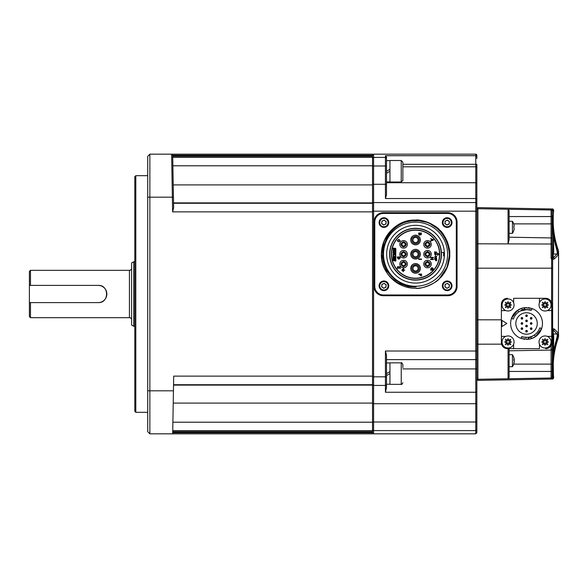 <?xml version="1.0" encoding="UTF-8"?>
<svg xmlns="http://www.w3.org/2000/svg" width="588" height="588" viewBox="0 0 588 588"><rect width="100%" height="100%" fill="white"/><g stroke="black" fill="none" stroke-linecap="round" stroke-linejoin="round"><path stroke-width="0.88" d="M405.198 264.034A1.617 1.617 0 0 1 403.581 265.644A1.617 1.617 0 0 1 401.971 264.034A1.617 1.617 0 0 1 403.581 262.417A1.617 1.617 0 0 1 405.198 264.034M402.692 255.545A1.617 1.617 0 0 1 402.236 253.31A1.617 1.617 0 0 1 404.47 252.855A1.617 1.617 0 0 1 404.926 255.089A1.617 1.617 0 0 1 402.692 255.545M429.115 244.373A1.617 1.617 0 0 1 427.505 245.982A1.617 1.617 0 0 1 425.888 244.373A1.617 1.617 0 0 1 427.505 242.756A1.617 1.617 0 0 1 429.115 244.373M429.115 254.2A1.617 1.617 0 0 1 427.505 255.817A1.617 1.617 0 0 1 425.888 254.2A1.617 1.617 0 0 1 427.505 252.59A1.617 1.617 0 0 1 429.115 254.2M429.115 264.034A1.617 1.617 0 0 1 427.505 265.644A1.617 1.617 0 0 1 425.888 264.034A1.617 1.617 0 0 1 427.505 262.417A1.617 1.617 0 0 1 429.115 264.034M402.692 245.718A1.617 1.617 0 0 1 402.236 243.483A1.617 1.617 0 0 1 404.47 243.028A1.617 1.617 0 0 1 404.926 245.262A1.617 1.617 0 0 1 402.692 245.718M415.547 220.86L415.547 220.096L428.601 222.69L439.662 230.084L447.056 241.146L449.651 254.2L447.056 267.253L439.398 278.587A34.111 34.111 0 0 0 415.547 220.096L402.493 222.69L391.424 230.084L384.03 241.146L381.436 254.2L387 272.876L381.436 254.2L384.03 241.146L391.424 230.084L402.493 222.69L415.547 220.096L402.493 222.69L391.424 230.084L384.03 241.146L381.436 254.2L387 272.876L381.436 254.2L384.03 241.146L391.424 230.084L402.493 222.69L415.547 220.096L402.493 222.69L391.424 230.084L384.03 241.146L381.436 254.2L387 272.876L381.436 254.2L384.03 241.146L391.424 230.084L402.493 222.69L415.547 220.096L402.493 222.69L391.424 230.084L402.493 222.69L415.547 220.096A34.111 34.111 0 0 0 387 272.876C371.697 251.767 389.499 218.846 415.547 220.096C420.957 218.839 436.737 225.38 439.677 230.099C444.374 233.024 450.915 248.812 449.651 254.222C450.908 259.595 444.359 275.404 439.67 278.315C436.759 283.012 420.935 289.568 415.547 288.311A34.111 34.111 0 0 0 439.398 278.587C461.286 258.896 444.227 218.942 415.547 220.86C388.286 219.758 372.094 255.927 390.542 275.235L395.04 279.668L402.199 284.07C405.676 285.695 410.637 286.966 415.547 286.959L416.113 286.951L415.547 286.981C414.959 287.128 408.844 286.848 407.264 286.268L399.487 283.548C396.356 282.314 389.366 276.845 387 272.876A34.111 34.111 0 0 0 415.547 288.311M447.086 241.227L439.662 230.084L428.601 222.69L415.547 220.096L428.601 222.69L439.662 230.084L447.086 241.227L439.662 230.084L428.601 222.69L415.547 220.096L428.601 222.69L439.662 230.084L447.056 241.146L449.651 254.2L447.056 267.253L439.398 278.58M449.651 254.2L447.056 241.146L439.662 230.084L428.601 222.69L415.547 220.096L428.601 222.69L439.662 230.084L447.056 241.146L449.651 254.2L447.056 267.253L439.662 278.322M415.547 222.146A32.053 32.053 0 0 0 383.494 254.2A32.053 32.053 0 0 0 415.547 286.253A32.053 32.053 0 0 0 447.6 254.2A32.053 32.053 0 0 0 415.547 222.146M415.547 228.284A25.923 25.923 0 0 1 441.412 252.48L443.565 252.48L441.412 252.48A25.923 25.923 0 0 1 415.547 280.123A25.923 25.923 0 0 1 389.624 254.2A25.923 25.923 0 0 1 415.547 228.284M415.547 225.322A28.878 28.878 0 0 1 444.425 254.2A28.878 28.878 0 0 1 415.547 283.085A28.878 28.878 0 0 1 386.661 254.2A28.878 28.878 0 0 1 415.547 225.322M429.225 254.2A1.72 1.72 0 0 1 427.505 255.927A1.72 1.72 0 0 1 425.785 254.2A1.72 1.72 0 0 1 427.505 252.48A1.72 1.72 0 0 1 429.225 254.2M415.547 271.09A2.69 2.69 0 0 1 412.857 268.4A2.69 2.69 0 0 1 415.547 265.71A2.69 2.69 0 0 1 418.23 268.4A2.69 2.69 0 0 1 415.547 271.09M415.547 256.89A2.69 2.69 0 0 1 412.857 254.2A2.69 2.69 0 0 1 415.547 251.517A2.69 2.69 0 0 1 418.23 254.2A2.69 2.69 0 0 1 415.547 256.89M415.547 242.697A2.69 2.69 0 0 1 412.857 240.007A2.69 2.69 0 0 1 415.547 237.317A2.69 2.69 0 0 1 418.23 240.007A2.69 2.69 0 0 1 415.547 242.697M429.225 264.034A1.72 1.72 0 0 1 427.505 265.754A1.72 1.72 0 0 1 425.785 264.034A1.72 1.72 0 0 1 427.505 262.314A1.72 1.72 0 0 1 429.225 264.034M429.225 244.373A1.72 1.72 0 0 1 427.505 246.093A1.72 1.72 0 0 1 425.785 244.373A1.72 1.72 0 0 1 427.505 242.653A1.72 1.72 0 0 1 429.225 244.373M405.301 264.034A1.72 1.72 0 0 1 403.581 265.754A1.72 1.72 0 0 1 401.861 264.034A1.72 1.72 0 0 1 403.581 262.314A1.72 1.72 0 0 1 405.301 264.034M405.301 244.373A1.72 1.72 0 0 1 403.581 246.093A1.72 1.72 0 0 1 401.861 244.373A1.72 1.72 0 0 1 403.581 242.653A1.72 1.72 0 0 1 405.301 244.373M405.301 254.2A1.72 1.72 0 0 1 403.581 255.927A1.72 1.72 0 0 1 401.861 254.2A1.72 1.72 0 0 1 403.581 252.48A1.72 1.72 0 0 1 405.301 254.2M439.53 254.2A23.983 23.983 0 0 0 415.547 230.217A23.983 23.983 0 0 0 391.557 254.2A23.983 23.983 0 0 0 415.547 278.19A23.983 23.983 0 0 0 439.53 254.2M391.343 254.2A24.204 24.204 0 0 1 415.547 230.004A24.204 24.204 0 0 1 439.743 254.2A24.204 24.204 0 0 1 415.547 278.403A24.204 24.204 0 0 1 391.343 254.2M389.837 254.2A25.71 25.71 0 0 1 415.547 228.497A25.71 25.71 0 0 1 441.25 254.2A25.71 25.71 0 0 1 415.547 279.91A25.71 25.71 0 0 1 389.837 254.2M427.505 241.683C424.036 243.476 424.036 245.269 427.505 247.063C430.975 245.269 430.975 243.476 427.505 241.683M427.505 248.136A3.763 3.763 0 0 0 431.269 244.373A3.763 3.763 0 0 0 427.505 240.61A3.763 3.763 0 0 0 423.742 244.373A3.763 3.763 0 0 0 427.505 248.136A3.763 3.763 0 0 0 431.269 244.373A3.763 3.763 0 0 0 427.505 240.61A3.763 3.763 0 0 0 423.742 244.373M427.505 261.344C424.036 263.137 424.036 264.931 427.505 266.724C430.975 264.931 430.975 263.137 427.505 261.344M427.505 267.797A3.763 3.763 0 0 0 431.269 264.034A3.763 3.763 0 0 0 427.505 260.271A3.763 3.763 0 0 0 423.742 264.034A3.763 3.763 0 0 0 427.505 267.797A3.763 3.763 0 0 0 431.269 264.034A3.763 3.763 0 0 0 427.505 260.271A3.763 3.763 0 0 0 423.742 264.034M403.581 251.517C400.112 253.303 400.112 255.096 403.581 256.89C407.05 255.096 407.05 253.303 403.581 251.517M403.581 257.97A3.763 3.763 0 0 0 407.344 254.2A3.763 3.763 0 0 0 403.581 250.437A3.763 3.763 0 0 0 399.818 254.2A3.763 3.763 0 0 0 403.581 257.97A3.763 3.763 0 0 0 407.344 254.2A3.763 3.763 0 0 0 403.581 250.437A3.763 3.763 0 0 0 399.818 254.2M415.547 236.236C412.864 236.883 411.607 238.133 411.776 240.007C412.012 242.278 413.268 243.535 415.547 243.77C417.818 243.535 419.075 242.278 419.31 240.007C419.09 237.714 417.833 236.464 415.547 236.236M415.547 244.843A4.844 4.844 0 0 0 420.383 240.007A4.844 4.844 0 0 0 415.547 235.163A4.844 4.844 0 0 0 410.703 240.007A4.844 4.844 0 0 0 415.547 244.843A4.844 4.844 0 0 0 420.383 240.007A4.844 4.844 0 0 0 415.547 235.163A4.844 4.844 0 0 0 410.703 240.007M415.547 250.437C412.864 251.076 411.607 252.333 411.776 254.2C412.012 256.478 413.268 257.735 415.547 257.97C417.818 257.735 419.075 256.478 419.31 254.2C419.09 251.914 417.833 250.657 415.547 250.437M415.547 259.043A4.844 4.844 0 0 0 420.383 254.2A4.844 4.844 0 0 0 415.547 249.363A4.844 4.844 0 0 0 410.703 254.2A4.844 4.844 0 0 0 415.547 259.043A4.844 4.844 0 0 0 420.383 254.2A4.844 4.844 0 0 0 415.547 249.363A4.844 4.844 0 0 0 410.703 254.2M415.547 264.637C412.864 265.276 411.607 266.533 411.776 268.4C412.012 270.678 413.268 271.928 415.547 272.163C417.818 271.928 419.075 270.678 419.31 268.4C419.09 266.114 417.833 264.857 415.547 264.637M415.547 273.244A4.844 4.844 0 0 0 420.383 268.4A4.844 4.844 0 0 0 415.547 263.564A4.844 4.844 0 0 0 410.703 268.4A4.844 4.844 0 0 0 415.547 273.244A4.844 4.844 0 0 0 420.383 268.4A4.844 4.844 0 0 0 415.547 263.564A4.844 4.844 0 0 0 410.703 268.4M403.581 261.344C400.112 263.137 400.112 264.931 403.581 266.724C407.05 264.931 407.05 263.137 403.581 261.344M403.581 267.797A3.763 3.763 0 0 0 407.344 264.034A3.763 3.763 0 0 0 403.581 260.271A3.763 3.763 0 0 0 399.818 264.034A3.763 3.763 0 0 0 403.581 267.797A3.763 3.763 0 0 0 407.344 264.034A3.763 3.763 0 0 0 403.581 260.271A3.763 3.763 0 0 0 399.818 264.034M403.581 241.683C400.112 243.476 400.112 245.269 403.581 247.063C407.05 245.269 407.05 243.476 403.581 241.683M403.581 248.136A3.763 3.763 0 0 0 407.344 244.373A3.763 3.763 0 0 0 403.581 240.61A3.763 3.763 0 0 0 399.818 244.373A3.763 3.763 0 0 0 403.581 248.136A3.763 3.763 0 0 0 407.344 244.373A3.763 3.763 0 0 0 403.581 240.61A3.763 3.763 0 0 0 399.818 244.373M427.505 251.517C424.036 253.303 424.036 255.096 427.505 256.89C430.975 255.096 430.975 253.303 427.505 251.517M427.505 257.97A3.763 3.763 0 0 0 431.269 254.2A3.763 3.763 0 0 0 427.505 250.437A3.763 3.763 0 0 0 423.742 254.2A3.763 3.763 0 0 0 427.505 257.97A3.763 3.763 0 0 0 431.269 254.2A3.763 3.763 0 0 0 427.505 250.437A3.763 3.763 0 0 0 423.742 254.2M416.532 270.789A2.58 2.58 0 0 1 413.158 269.392A2.58 2.58 0 0 1 414.555 266.019A2.58 2.58 0 0 1 417.928 267.415A2.58 2.58 0 0 1 416.532 270.789A2.58 2.58 0 0 1 413.158 269.392A2.58 2.58 0 0 1 414.555 266.019A2.58 2.58 0 0 1 417.928 267.415A2.58 2.58 0 0 1 416.532 270.789M416.532 256.589A2.58 2.58 0 0 1 413.158 255.192A2.58 2.58 0 0 1 414.555 251.818A2.58 2.58 0 0 1 417.928 253.215A2.58 2.58 0 0 1 416.532 256.589A2.58 2.58 0 0 1 413.158 255.192A2.58 2.58 0 0 1 414.555 251.818A2.58 2.58 0 0 1 417.928 253.215A2.58 2.58 0 0 1 416.532 256.589M416.532 242.388A2.58 2.58 0 0 1 413.158 240.992A2.58 2.58 0 0 1 414.555 237.618A2.58 2.58 0 0 1 417.928 239.015A2.58 2.58 0 0 1 416.532 242.388A2.58 2.58 0 0 1 413.158 240.992A2.58 2.58 0 0 1 414.555 237.618A2.58 2.58 0 0 1 417.928 239.015A2.58 2.58 0 0 1 416.532 242.388M444.374 252.48L443.565 252.48A28.077 28.077 0 0 1 443.565 255.927L444.374 255.927M391.365 276.191L396.165 280.535M401.67 283.828L404.052 284.842M415.547 286.959L416.113 286.951M456.31 222.044L456.31 286.363A8.607 8.607 0 0 1 447.703 294.97L383.383 294.97A8.607 8.607 0 0 1 374.776 286.363L374.776 222.044A8.607 8.607 0 0 1 383.383 213.437L447.703 213.437A8.607 8.607 0 0 1 456.31 222.044M435.245 257.867L435.635 258.308L435.245 258.757L434.833 258.308L435.245 257.867L435.635 258.308M436.149 258.669L436.149 257.956M436.516 260.146L436.142 260.572L435.767 259.639L436.516 259.639L436.142 260.572M397.753 258.33L397.686 257.346L399.84 257.346L399.84 257.985L398.774 258.816L397.686 257.985M436.428 254.119L435.627 254.56L434.833 254.119L435.627 253.678L436.384 254.317M421.148 234.083L420.743 234.605L420.324 234.053L420.324 233.421L421.148 233.421L420.743 234.605L420.324 234.053M420.001 234.112L419.509 234.744L418.994 233.421L420.001 233.421L419.509 234.744M431.761 239.456L431.761 240.323L433.011 239.889L431.761 239.456M402.633 271.09L402.956 268.936L402.633 271.09M437.509 255.28L439.376 254.2L437.509 253.127L437.509 255.28M430.614 240.727L431.438 240.433L431.438 239.338L430.614 238.662L433.407 239.684L433.407 240.102L430.614 241.139L430.614 240.727M435.274 255.03L435.524 255.751L435.274 255.03M436.296 256.162L436.678 256.875L434.613 256.875L436.075 256.633L436.075 256.162L436.678 256.691M434.583 258.308L435.245 259.029L434.583 258.308L435.245 257.595L436.178 257.676L436.678 258.308L436.178 258.948L435.245 259.029L435.767 258.683M435.605 260.602L435.524 259.639L434.613 259.33L436.759 259.33L436.678 260.602L436.142 260.874L435.524 260.072M418.752 259.007L421.545 259.007L421.545 259.396L418.752 259.396L418.752 259.007M432.548 269.716L433.158 268.951L432.033 267.996L430.901 268.929L431.798 269.789L432.121 268.914L432.121 270.149L430.614 270.149L431.004 269.811L430.578 268.87L432.026 267.606L433.481 268.966L432.548 270.113L433.158 268.951M394.504 258.022L394.504 257.052L395.82 257.346L395.82 256.419L393.019 256.419L393.019 257.346L394.32 257.052L394.32 258.022L393.019 257.735L393.019 258.654L395.82 258.654L395.82 257.735L394.504 258.022M395.261 251.605L393.35 251.436L393.159 250.995L394.21 250.451L395.82 250.738L395.82 249.819L393.24 250.326L393.247 251.546L395.717 252.054L395.82 251.319L395.261 251.605M394.915 256.147L395.864 256.118L395.459 254.523L393.35 254.531L392.975 255.295L393.512 256.192L393.519 254.802L395.356 254.81L395.68 255.346L394.915 256.147M395.261 254.2L395.82 254.486L395.82 253.751L393.82 254.038L395.82 252.803L395.82 252.267L393.019 252.267L393.019 253.009L395.217 252.722L392.975 254.2L395.261 254.2M394.489 248.496L393.629 249.246L393.159 248.864L393.879 248.099L392.975 248.202L393.181 249.371L394.056 249.532L395.298 248.533L395.68 248.849L394.96 249.51L395.864 249.444L395.636 248.349L394.489 248.496L395.136 248.195M393.372 259.617L395.82 259.771L395.82 258.845L393.24 259.352L392.975 259.955L393.247 260.572L395.82 261.087L395.82 260.344L393.989 260.631L393.35 260.462L393.372 259.617L393.159 260.028M397.363 256.949L400.163 256.949L400.163 258.014L398.804 259.205L397.363 258L397.363 256.949M436.678 254.119L435.627 254.839L434.583 254.119L435.627 253.406L436.678 254.119L435.627 254.839L434.583 254.119L435.627 253.406M436.428 252.48L435.936 251.804L436.678 252.48L436.068 253.156L434.863 252.061L434.613 253.156L434.613 251.745L436.068 252.877L436.428 252.48M420.361 275.765L420.038 274.478L418.752 274.478L418.752 274.089L421.545 274.089L421.545 275.948L421.221 274.478L420.361 274.478L420.361 275.765M398.657 267.165L397.686 267.165L397.363 268.782L397.363 266.776L400.163 266.776L400.163 268.753L399.84 267.165L398.98 267.165L398.657 268.628L398.657 267.165M399.333 241.367L399.906 240.624L398.774 239.757L397.65 240.624L398.407 241.8L397.326 240.617L398.826 239.36L400.23 240.646L399.333 241.764L399.906 240.624M418.671 234.186L419.523 235.141L418.671 234.186L418.671 233.024L421.471 233.024L420.802 234.994L420.207 234.583L419.523 235.141L420.207 234.583L420.802 234.994L421.471 234.134M430.614 259.168L431.937 259.168L431.937 257.772L430.614 257.772L430.614 257.375L433.407 257.375L433.407 257.772L432.261 257.772L432.261 259.168L433.407 259.168L433.407 259.565L430.614 259.565L430.614 259.168M403.713 268.4L403.39 271.627L403.713 270.193L404.787 270.193L403.713 269.877L403.713 268.4M401.883 270.553L402.207 269.473L401.883 270.553M436.178 258.948L436.678 258.308M430.578 268.87L431.004 269.811M430.901 268.929L432.033 267.996M433.481 268.966L432.026 267.606M393.129 257.346L393.578 257.052M395.717 257.735L395.261 258.022M393.24 250.326L392.975 250.922M393.247 251.546L394.056 251.767M393.989 251.605L393.35 251.436M393.159 250.995L393.372 250.591M392.975 255.295L393.512 256.192M395.496 255.773L394.901 256.067M395.717 253.751L395.261 254.038M393.159 248.864L393.879 248.18M392.975 259.955L394.056 260.793M393.989 260.631L393.35 260.462M395.261 259.484L395.717 259.771M397.363 258L398.804 259.205M434.863 252.061L435.326 252.546M436.678 252.48L435.973 251.804M436.068 252.877L435.627 252.583M435.532 252.414L434.628 251.745M398.407 241.403L397.65 240.624M399.333 241.764L400.23 240.646L398.826 239.36L397.326 240.617L398.407 241.8M456.42 286.474L456.42 221.933A8.607 8.607 0 0 0 447.813 213.326L383.273 213.326A8.607 8.607 0 0 0 374.674 221.933L374.674 286.474A8.607 8.607 0 0 0 383.273 295.073L447.813 295.073A8.607 8.607 0 0 0 456.42 286.474L457.052 286.474A9.254 9.254 0 0 1 447.806 295.72L383.273 295.72A9.254 9.254 0 0 1 374.027 286.474L374.027 221.933A9.254 9.254 0 0 1 383.273 212.687L447.806 212.687A9.254 9.254 0 0 1 457.052 221.933L457.052 286.474M443.249 219.736A4.844 4.844 0 0 1 450.004 218.662A4.844 4.844 0 0 1 451.084 225.417A4.844 4.844 0 0 1 444.33 226.498A4.844 4.844 0 0 1 443.249 219.736A4.844 4.844 0 0 0 444.33 226.498A4.844 4.844 0 0 0 451.084 225.417M448.041 224.542A2.154 2.154 0 0 0 448.431 220.838A2.154 2.154 0 0 0 445.028 222.36A2.154 2.154 0 0 0 448.041 224.542M444.895 223.594L445.153 221.125L447.424 220.11L449.438 221.566L449.181 224.035L446.909 225.05L444.895 223.594M443.249 282.982A4.844 4.844 0 0 1 450.004 281.909A4.844 4.844 0 0 1 451.084 288.664A4.844 4.844 0 0 1 444.33 289.744A4.844 4.844 0 0 1 443.249 282.982A4.844 4.844 0 0 0 444.33 289.744A4.844 4.844 0 0 0 451.084 288.664M448.041 287.789A2.154 2.154 0 0 0 448.431 284.085A2.154 2.154 0 0 0 445.028 285.606A2.154 2.154 0 0 0 448.041 287.789M444.895 286.841L445.153 284.364L447.424 283.357L449.438 284.812L449.181 287.282L446.909 288.296L444.895 286.841M380.002 219.736A4.844 4.844 0 0 1 386.764 218.662A4.844 4.844 0 0 1 387.837 225.417A4.844 4.844 0 0 1 381.083 226.498A4.844 4.844 0 0 1 380.002 219.736A4.844 4.844 0 0 0 381.083 226.498A4.844 4.844 0 0 0 387.837 225.417M384.795 224.542A2.154 2.154 0 0 0 385.184 220.838A2.154 2.154 0 0 0 381.781 222.36A2.154 2.154 0 0 0 384.795 224.542M381.656 223.594L381.913 221.125L384.177 220.11L386.191 221.566L385.934 224.035L383.663 225.05L381.656 223.594M380.002 282.982A4.844 4.844 0 0 1 386.764 281.909A4.844 4.844 0 0 1 387.837 288.664A4.844 4.844 0 0 1 381.083 289.744A4.844 4.844 0 0 1 380.002 282.982A4.844 4.844 0 0 0 381.083 289.744A4.844 4.844 0 0 0 387.837 288.664M384.795 287.789A2.154 2.154 0 0 0 385.184 284.085A2.154 2.154 0 0 0 381.781 285.606A2.154 2.154 0 0 0 384.795 287.789M381.656 286.841L381.913 284.364L384.177 283.357L386.191 284.812L385.934 287.282L383.663 288.296L381.656 286.841M98.24 302.607L29.4 302.607L29.4 285.393L98.24 285.393A8.607 8.607 0 0 1 106.847 294A8.607 8.607 0 0 1 98.24 302.607L30.473 302.607L30.473 317.667L129.433 317.667L129.433 270.333L30.473 270.333L30.473 285.393L98.24 285.393C109.331 284.849 109.353 303.136 98.24 302.607M521.923 322.658A0.816 0.816 0 0 0 521.108 323.474A0.816 0.816 0 0 0 521.923 324.289A0.816 0.816 0 0 0 522.739 323.474A0.816 0.816 0 0 0 521.923 322.658A0.816 0.816 0 0 0 521.108 323.474A0.816 0.816 0 0 0 521.923 324.289A0.816 0.816 0 0 0 522.739 323.474A0.816 0.816 0 0 0 521.923 322.658L521.923 324.289M521.923 327.817A0.816 0.816 0 0 0 521.108 328.633A0.816 0.816 0 0 0 521.923 329.449A0.816 0.816 0 0 0 522.739 328.633A0.816 0.816 0 0 0 521.923 327.817A0.816 0.816 0 0 0 521.108 328.633A0.816 0.816 0 0 0 521.923 329.449A0.816 0.816 0 0 0 522.739 328.633A0.816 0.816 0 0 0 521.923 327.817L521.923 329.449M521.923 317.491A0.816 0.816 0 0 0 521.108 318.306A0.816 0.816 0 0 0 521.923 319.13A0.816 0.816 0 0 0 522.739 318.306A0.816 0.816 0 0 0 521.923 317.491A0.816 0.816 0 0 0 521.108 318.306A0.816 0.816 0 0 0 521.923 319.13A0.816 0.816 0 0 0 522.739 318.306A0.816 0.816 0 0 0 521.923 317.491L521.923 319.13M526.547 314.911A0.816 0.816 0 0 0 525.731 315.727A0.816 0.816 0 0 0 526.547 316.542A0.816 0.816 0 0 0 527.362 315.727A0.816 0.816 0 0 0 526.547 314.911A0.816 0.816 0 0 0 525.731 315.727A0.816 0.816 0 0 0 526.547 316.542A0.816 0.816 0 0 0 527.362 315.727A0.816 0.816 0 0 0 526.547 314.911L526.547 316.542M526.547 320.07A0.816 0.816 0 0 0 525.731 320.894A0.816 0.816 0 0 0 526.547 321.709A0.816 0.816 0 0 0 527.362 320.894A0.816 0.816 0 0 0 526.547 320.07A0.816 0.816 0 0 0 525.731 320.894A0.816 0.816 0 0 0 526.547 321.709A0.816 0.816 0 0 0 527.362 320.894A0.816 0.816 0 0 0 526.547 320.07L526.547 321.709M526.547 325.238A0.816 0.816 0 0 0 525.731 326.053A0.816 0.816 0 0 0 526.547 326.869A0.816 0.816 0 0 0 527.362 326.053A0.816 0.816 0 0 0 526.547 325.238A0.816 0.816 0 0 0 525.731 326.053A0.816 0.816 0 0 0 526.547 326.869A0.816 0.816 0 0 0 527.362 326.053A0.816 0.816 0 0 0 526.547 325.238L526.547 326.869M526.547 330.397A0.816 0.816 0 0 0 525.731 331.213A0.816 0.816 0 0 0 526.547 332.036A0.816 0.816 0 0 0 527.362 331.213A0.816 0.816 0 0 0 526.547 330.397A0.816 0.816 0 0 0 525.731 331.213A0.816 0.816 0 0 0 526.547 332.036A0.816 0.816 0 0 0 527.362 331.213A0.816 0.816 0 0 0 526.547 330.397L526.547 332.036M531.17 317.491A0.816 0.816 0 0 0 530.354 318.306A0.816 0.816 0 0 0 531.17 319.13A0.816 0.816 0 0 0 531.993 318.306A0.816 0.816 0 0 0 531.17 317.491A0.816 0.816 0 0 0 530.354 318.306A0.816 0.816 0 0 0 531.17 319.13A0.816 0.816 0 0 0 531.993 318.306A0.816 0.816 0 0 0 531.17 317.491L531.17 319.13M531.17 322.658A0.816 0.816 0 0 0 530.354 323.474A0.816 0.816 0 0 0 531.17 324.289A0.816 0.816 0 0 0 531.993 323.474A0.816 0.816 0 0 0 531.17 322.658A0.816 0.816 0 0 0 530.354 323.474A0.816 0.816 0 0 0 531.17 324.289A0.816 0.816 0 0 0 531.993 323.474A0.816 0.816 0 0 0 531.17 322.658L531.17 324.289M531.17 327.817A0.816 0.816 0 0 0 530.354 328.633A0.816 0.816 0 0 0 531.17 329.449A0.816 0.816 0 0 0 531.993 328.633A0.816 0.816 0 0 0 531.17 327.817A0.816 0.816 0 0 0 530.354 328.633A0.816 0.816 0 0 0 531.17 329.449A0.816 0.816 0 0 0 531.993 328.633A0.816 0.816 0 0 0 531.17 327.817L531.17 329.449M134.806 326.266L133.733 326.266L131.58 325.024L131.58 262.976L133.733 261.733L133.733 326.266M134.806 261.733L133.733 261.733M131.58 319.813A2.154 2.154 0 0 0 129.433 317.667M131.58 268.187A2.154 2.154 0 0 1 129.433 270.333M29.4 285.393L29.4 271.413L30.473 270.333M29.4 302.607L29.4 316.587L30.473 317.667M147.72 175.68L135.806 175.68L135.806 412.32L147.72 412.32M401.236 362.84L389.947 362.84L389.947 384.354L401.236 384.354L401.236 362.84C401.472 362.37 402.008 362.914 402.853 364.45L402.853 367.625M389.947 362.965L386.5 362.965M386.5 373.593L389.947 371.609M389.947 384.221L386.5 384.221L386.5 387.47L385.427 392.255L385.427 385.427L373.593 385.427L373.593 403.713L475.78 403.713L475.78 368.919L402.853 368.919M401.236 160.509L389.947 160.509L389.947 182.023L401.236 182.023L401.236 160.509L402.853 162.126L402.853 180.413L402.853 166.801L475.78 166.801L475.78 164.302L402.853 164.302M389.947 160.642L386.5 160.642M386.5 171.27L389.947 169.278M389.947 181.898L386.5 181.898M514.066 341.973A6.027 6.027 0 0 0 508.047 335.946A6.027 6.027 0 0 0 502.02 341.973A6.027 6.027 0 0 0 508.047 347.993A6.027 6.027 0 0 0 514.066 341.973M505.07 341.327A10.444 5.218 90 0 0 505.063 341.973A10.444 5.218 90 0 0 505.07 342.62L506.753 342.62L505.246 344.774L507.738 343.024L510.847 344.774L509.098 342.282L510.847 339.173L508.694 340.68L508.694 338.997A10.444 5.218 180 0 0 507.4 338.997L507.4 340.68L505.246 339.173L506.753 341.327L505.07 341.327M509.34 342.62L511.016 342.62A10.444 5.218 -90 0 0 511.031 341.973A10.444 5.218 -90 0 0 511.016 341.327L509.34 341.327M551.074 341.973A6.027 6.027 0 0 0 545.047 335.946A6.027 6.027 0 0 0 539.027 341.973A6.027 6.027 0 0 0 545.047 347.993A6.027 6.027 0 0 0 551.074 341.973M542.077 341.327A10.444 5.218 90 0 0 542.062 341.973A10.444 5.218 90 0 0 542.077 342.62L543.753 342.62L542.246 344.774L544.738 343.024L547.847 344.774L546.098 342.282L547.847 339.173L545.693 340.68L545.693 338.997A10.444 5.218 180 0 0 544.4 338.997L544.4 340.68L542.246 339.173L543.753 341.327L542.077 341.327M546.34 342.62L548.023 342.62A10.444 5.218 -90 0 0 548.031 341.973A10.444 5.218 -90 0 0 548.023 341.327L546.34 341.327M514.066 304.974A6.027 6.027 0 0 0 508.047 298.947A6.027 6.027 0 0 0 502.02 304.974A6.027 6.027 0 0 0 508.047 310.993A6.027 6.027 0 0 0 514.066 304.974M505.07 304.327A10.444 5.218 90 0 0 505.063 304.974A10.444 5.218 90 0 0 505.07 305.613L506.753 305.613L505.246 307.767L507.738 306.025L510.847 307.767L509.098 305.275L510.847 302.173L508.694 303.68L508.694 301.997A10.444 5.218 180 0 0 507.4 301.997L507.4 303.68L505.246 302.173L506.753 304.327L505.07 304.327M509.34 305.613L511.016 305.613A10.444 5.218 -90 0 0 511.031 304.974A10.444 5.218 -90 0 0 511.016 304.327L509.34 304.327M551.074 304.974A6.027 6.027 0 0 0 545.047 298.947A6.027 6.027 0 0 0 539.027 304.974A6.027 6.027 0 0 0 545.047 310.993A6.027 6.027 0 0 0 551.074 304.974M542.077 304.327A10.444 5.218 90 0 0 542.062 304.974A10.444 5.218 90 0 0 542.077 305.613L543.753 305.613L542.246 307.767L544.738 306.025L547.847 307.767L546.098 305.275L547.847 302.173L545.693 303.68L545.693 301.997A10.444 5.218 180 0 0 544.4 301.997L544.4 303.68L542.246 302.173L543.753 304.327L542.077 304.327M546.34 305.613L548.023 305.613A10.444 5.218 -90 0 0 548.031 304.974A10.444 5.218 -90 0 0 548.023 304.327L546.34 304.327M509.12 358.864L509.12 366.714L512.442 366.714L512.442 354.667L509.12 354.667M514.191 361.694L514.191 362.112A10.738 10.231 180 0 1 514.074 362.818A10.738 10.231 180 0 1 513.846 363.715A10.444 2.734 -148.8 0 0 513.861 363.531A10.444 2.734 -148.8 0 0 513.846 363.325A10.738 10.231 -0 0 0 514.191 361.723L514.191 360.914A10.738 3.249 180 0 0 513.846 360.4A10.444 8.622 -62.3 0 0 513.846 359.172A10.738 3.249 0 0 1 514.191 359.68L514.191 359.261A10.738 10.231 -0 0 0 514.074 358.555A10.738 10.231 -0 0 0 513.846 357.658M513.861 359.68L514.191 359.261M513.846 224.337A10.738 10.738 0 0 1 514.191 226.02A10.738 10.738 0 0 0 513.846 224.337L513.861 224.329A10.753 10.753 0 0 0 512.442 221.286L512.442 233.333L509.12 233.333M512.442 221.286L509.12 221.286M513.846 227.96L514.191 228.6L513.846 227.96A10.444 9.04 -90 0 0 513.861 227.313A10.444 9.04 -90 0 0 513.846 226.667L514.191 226.02M512.442 233.333A10.753 10.753 0 0 0 513.861 230.298L513.846 230.283A10.738 10.738 0 0 0 514.191 228.6M558.13 251.833L558.24 249.959A90.258 90.258 0 0 1 553.712 210.114L553.227 210.857L553.227 229.349L554.278 236.655L558.372 254.112A1.073 1.022 -171.5 0 0 557.299 253.09L557.123 251.274A1.073 0.919 -17 0 1 558.13 251.833M386.5 158.488A1.073 1.073 180 0 0 385.427 157.415L385.427 155.71L386.5 157.011L386.5 165.992L373.593 165.992L373.593 184.287L385.427 184.287L385.427 157.415L373.593 157.415L373.593 154.174L475.78 154.174A1.073 1.073 0 0 1 476.853 155.247L476.853 158.488M373.593 433.826L475.78 433.826L475.78 430.585L373.593 430.585L373.593 433.826A1.073 1.073 0 0 1 372.52 432.753M476.853 196.421L476.853 207.954L477.926 207.954L476.853 207.954L476.853 209.056L477.926 209.056M476.853 380.046L477.926 380.046L476.853 380.046M385.427 155.71L475.78 155.71L475.78 164.302L476.853 164.302L476.853 378.944L477.926 378.944M372.52 184.287L373.593 184.287L373.593 202.573A1.073 1.073 0 0 0 372.52 203.646A1.073 1.073 0 0 1 373.593 202.573L475.78 202.573L475.78 182.728L386.5 182.728M386.5 194.826L385.427 198.538L385.427 184.287L386.5 184.287L386.5 194.826M372.52 403.713L373.593 403.713L373.593 422.008L475.78 422.008L475.78 403.713L476.853 403.713L476.853 358.533A1.073 1.073 0 0 1 475.78 359.613L386.5 359.613M385.427 351.007L475.78 351.007L475.78 211.18L373.593 211.18L373.593 376.82L385.427 376.82L385.427 351.007L386.5 355.174L386.5 387.47M447.806 212.687L447.806 213.326L383.273 213.326L383.273 212.687M374.027 221.933L374.674 221.933L374.674 286.474L374.027 286.474M383.273 295.72L383.273 295.073L447.806 295.073L447.806 295.72M386.5 165.992L386.5 184.287M373.593 385.427A1.073 1.073 0 0 1 372.52 384.354A1.073 1.073 0 0 0 373.593 385.427L373.593 376.82L372.52 376.82M373.593 202.573A1.073 1.073 0 0 0 372.52 203.646A1.073 1.073 0 0 1 373.593 202.573L373.593 211.18L372.52 211.18M476.853 403.713L476.853 432.753L475.78 433.826M476.853 431.217L476.853 423.698M475.78 202.573A1.073 1.073 0 0 1 476.853 203.646A1.073 1.073 0 0 0 475.78 202.573L475.78 211.18L476.853 211.18M385.427 385.427A1.073 1.073 0 0 0 386.5 384.354A1.073 1.073 0 0 1 385.427 385.427L385.427 376.82L386.5 376.82M509.12 348.64L509.12 377.077L508.069 378.753L551.088 378.01L551.088 379.003A1.073 1.073 -0 0 0 552.147 377.93L552.727 377.952A1.073 0.492 -90.4 0 1 552.257 379.032L477.926 380.385L477.926 207.615L552.257 208.968A1.073 0.492 -89.6 0 1 552.727 210.048L552.147 210.07A1.073 1.073 180 0 0 551.088 208.997L551.088 209.989L508.069 209.247L509.12 210.923L509.12 239.845L508.069 243.858L508.069 209.247L477.926 208.718M477.926 243.807L552.147 244.02L552.419 258.83A1.073 1.036 111.6 0 1 552.646 259.529L552.61 303.107L551.588 303.107L551.625 259.492L551.088 258.029L551.088 237.934A1.073 1.073 0 0 1 552.147 239.007A1.073 1.073 0 0 0 551.088 237.934A1.073 1.073 0 0 1 552.147 239.007L552.147 258.073L551.088 258.029M501.579 344.156L501.38 336.38L501.38 342.62A6.027 6.027 0 0 0 507.4 348.64C504.438 348.456 502.497 346.964 501.579 344.156L477.926 344.193M509.12 210.923L509.068 210.445M508.914 377.981L509.076 377.496M551.713 319.813L552.61 319.813L552.61 303.107L552.646 328.471A1.073 1.036 68.3 0 1 552.411 329.17L552.147 377.93L552.147 377.253L552.691 377.253L552.838 356.093L553.337 351.367L554.278 351.345L553.227 358.651L553.44 377.893A1.073 1.073 -91 0 1 552.397 379.084M509.12 350.801L551.088 350.066A1.073 1.073 0 0 0 552.147 348.993A1.073 1.073 0 0 1 551.088 350.066L551.088 345.296L552.147 344.994M552.257 379.032A1.073 1.073 -53.8 0 0 553.308 377.834L552.727 377.952L552.448 368.389M547.281 310.567L551.713 310.567L551.713 342.62L551.088 345.296M552.147 329.89L551.713 329.919M552.411 329.17L551.713 328.508L554.271 329.001A1.073 1.036 129.5 0 1 553.22 330.059L552.411 329.17L553.22 330.059L553.22 333.506L552.147 333.587L552.507 363.259M552.646 259.529L551.625 259.492L553.22 257.941A1.073 1.036 50.5 0 1 554.271 258.999L552.646 259.529L552.61 268.187L476.853 268.187M552.147 239.007A1.073 1.073 0 0 0 551.088 237.934L551.088 209.989A1.073 1.073 180 0 1 552.147 211.063L552.147 239.007A1.073 1.073 0 0 0 551.088 237.934L509.12 237.199M552.147 210.07L552.147 211.063L552.147 210.07L552.147 210.747L553.308 210.166A1.073 1.073 -126.2 0 0 552.257 208.968M552.397 208.916A1.073 1.073 -89 0 1 553.44 210.107L552.661 208.916M539.453 344.208L539.453 348.64L513.64 348.64L513.64 344.208M551.713 310.567L551.713 304.327L551.713 310.567M513.64 302.739L513.64 298.3L539.453 298.3L539.453 302.739M558.6 334.204A6.453 6.424 -0 0 1 558.196 336.439C558.247 338.578 558.247 338.578 558.196 336.439C558.247 338.578 558.247 338.578 558.196 336.439L558.13 336.167A1.073 0.919 -163 0 1 557.123 336.726L557.299 334.91A1.073 1.022 -8.5 0 0 558.372 333.888L558.6 253.796C558.6 251.524 558.6 251.524 558.6 253.796L558.1 255.082L554.271 258.999M558.6 252.09L558.24 249.959L558.196 251.561A6.453 6.424 -0 0 1 558.6 253.796M554.278 351.345L558.13 336.167L558.1 332.918A1.073 1.066 148.3 0 1 557.027 333.984L553.22 330.059M553.337 351.367L557.123 336.726M557.299 334.91L557.027 333.984L553.404 333.984L553.22 333.506L553.22 353.631M554.271 329.001L558.1 332.918M554.278 236.655L553.337 236.633L552.838 231.907L552.507 215.495M553.337 236.633L557.123 251.274M553.22 234.369L553.22 254.494L552.147 254.413L553.22 254.494L553.22 257.941L557.027 254.016L557.299 253.09M552.448 220.603L552.691 229.46L552.147 228.019L552.838 231.907M552.691 229.46L553.227 229.349L552.823 216.502M552.896 372.99L553.227 358.651L552.691 358.54M552.147 359.981L552.838 356.093M552.147 377.253L552.147 371.447L552.147 377.253M552.147 211.063L552.147 216.553L509.12 216.553M552.147 228.019L552.147 254.413M553.22 254.494L553.404 254.016C553.815 252.377 553.808 246.857 553.374 237.449M553.374 350.551C553.808 341.172 553.815 335.645 553.404 333.984M552.147 376.937A1.073 1.073 -0 0 1 551.088 378.01L551.088 371.447L509.12 371.447L509.12 377.077M514.191 359.65L514.191 360.466A10.738 3.249 0 0 1 514.074 360.687M543.753 305.613L543.753 304.327M544.4 303.68L545.693 303.68M544.4 306.26L544.4 307.943A10.444 5.218 0 0 0 545.693 307.943L545.693 306.26M506.753 305.613L506.753 304.327M507.4 303.68L508.694 303.68M507.4 306.26L507.4 307.943A10.444 5.218 0 0 0 508.694 307.943L508.694 306.26M543.753 342.62L543.753 341.327M544.4 340.68L545.693 340.68M544.4 343.26L544.4 344.943A10.444 5.218 0 0 0 545.693 344.943L545.693 343.26M506.753 342.62L506.753 341.327M507.4 340.68L508.694 340.68M507.4 343.26L507.4 344.943A10.444 5.218 0 0 0 508.694 344.943L508.694 343.26M389.947 171.27L386.5 173.254M402.853 165.294L402.853 166.801M389.947 373.593L386.5 375.585M147.72 156.32L149.867 154.174L171.63 154.174L172.615 211.871L173.622 207.711L172.703 155.225L171.63 154.174L372.52 154.174L372.52 433.826L149.867 433.826L149.867 154.174L147.72 156.32L147.72 431.68L149.867 433.826M372.52 155.548L172.71 155.548L372.52 155.548M372.52 156.283L172.725 156.283L372.52 156.283M372.52 431.717L172.725 431.717L372.52 431.717M135.806 412.32L134.806 411.321L134.806 176.679L135.806 175.68M172.688 433.826L173.695 376.129L372.52 376.129M172.718 156.121L172.703 155.254L372.52 155.261M527.701 337.35L521.35 336.968L522.093 336.667A13.928 13.928 0 0 0 539.762 327.876L541.651 328.508A15.92 15.92 0 0 1 531.39 338.637L535.528 336.615L541.651 328.508A15.92 15.92 0 0 0 531.743 308.428L524.518 307.686A15.92 15.92 0 0 0 521.71 308.303L517.572 310.324L511.45 318.424A15.92 15.92 0 0 1 521.71 308.303L522.188 309.795L520.395 310.971M525.4 309.589L524.827 309.214M527.928 309.611L527.142 309.553M531.001 310.273L526.547 309.545A13.928 13.928 0 0 1 531.001 310.273L531.743 309.972L525.106 309.619M526.547 334.19A10.716 10.716 0 0 0 537.263 323.474A10.716 10.716 0 0 0 526.547 312.75A10.716 10.716 0 0 0 515.83 323.474A10.716 10.716 0 0 0 526.547 334.19M524.856 339.298L523.055 339.004M524.114 309.758L526.547 309.545A13.928 13.928 0 0 0 513.339 319.056L511.45 318.424A15.92 15.92 0 0 0 521.35 338.519L528.575 339.261A15.92 15.92 0 0 0 531.39 338.637L530.92 337.144L534.404 334.969L535.528 336.615M528.252 307.642L530.045 307.943M527.252 339.372A15.92 15.92 0 0 1 526.547 339.394M528.575 337.644L528.267 339.298M525.841 307.568A15.92 15.92 0 0 1 526.547 307.553M524.518 309.303L524.827 307.649M531.743 308.428L531.743 309.972M521.35 338.519L521.35 336.968M538.873 329.956L539.762 327.876M530.92 337.144L528.7 337.666M505.812 336.38L501.38 336.38L501.38 310.567L505.812 310.567M551.713 336.38L547.281 336.38M513.339 319.056L514.221 316.976M525.128 337.328L526.547 337.402M528.458 337.269L526.738 337.402M526.311 337.402L523.871 337.144M523.688 337.108L522.093 336.667M506.841 323.474L501.917 326.546L501.917 320.394L506.841 323.474M501.38 310.567L501.38 304.327A6.027 6.027 0 0 1 507.4 298.3M513.64 348.64L507.4 348.64M539.453 298.3L545.693 298.3A6.027 6.027 0 0 1 551.713 304.327L552.61 304.327M524.393 309.273L522.188 309.795M517.572 310.324L518.697 311.963M545.693 348.64A6.027 6.027 0 0 0 551.713 342.62L552.147 342.547M441.412 252.48A25.923 25.923 0 0 1 441.412 255.927M402.236 243.483A1.617 1.617 0 0 1 404.47 243.028A1.617 1.617 0 0 1 404.926 245.262M427.505 265.644A1.617 1.617 0 0 1 425.888 264.034A1.617 1.617 0 0 1 427.505 262.417M427.505 255.817A1.617 1.617 0 0 1 425.888 254.2A1.617 1.617 0 0 1 427.505 252.59M427.505 245.982A1.617 1.617 0 0 1 425.888 244.373A1.617 1.617 0 0 1 427.505 242.756M402.236 253.31A1.617 1.617 0 0 1 404.47 252.855A1.617 1.617 0 0 1 404.926 255.089M403.581 265.644A1.617 1.617 0 0 1 401.971 264.034A1.617 1.617 0 0 1 403.581 262.417M450.54 225.028A4.167 4.167 0 0 0 449.614 219.206A4.167 4.167 0 0 0 443.793 220.132A4.167 4.167 0 0 0 444.719 225.954A4.167 4.167 0 0 0 450.54 225.028M450.54 288.274A4.167 4.167 0 0 0 449.614 282.453A4.167 4.167 0 0 0 443.793 283.379A4.167 4.167 0 0 0 444.719 289.2A4.167 4.167 0 0 0 450.54 288.274M387.294 225.028A4.167 4.167 0 0 0 386.367 219.206A4.167 4.167 0 0 0 380.546 220.132A4.167 4.167 0 0 0 381.472 225.954A4.167 4.167 0 0 0 387.294 225.028M387.294 288.274A4.167 4.167 0 0 0 386.367 282.453A4.167 4.167 0 0 0 380.546 283.379A4.167 4.167 0 0 0 381.472 289.2A4.167 4.167 0 0 0 387.294 288.274M476.853 243.836L477.926 243.836M476.853 344.164L477.926 344.164M476.853 319.813L501.38 319.813M385.427 392.255L475.78 392.255A1.073 0.676 180 0 0 476.853 391.579M476.853 156.783A1.073 1.073 180 0 0 475.78 155.71L475.78 154.174M385.427 198.538L475.78 198.538A1.073 0.838 180 0 1 476.853 199.376M476.853 429.512A1.073 1.073 0 0 1 475.78 430.585L475.78 422.008L476.853 422.008M372.52 422.008L373.593 422.008L373.593 430.585A1.073 1.073 -0 0 1 372.52 429.512M476.853 368.389A1.073 0.529 180 0 1 475.78 368.919L475.78 351.007L476.853 351.007M476.853 183.662A1.073 0.933 180 0 0 475.78 182.728L475.78 166.801L476.853 166.801M372.52 158.488A1.073 1.073 180 0 1 373.593 157.415L373.593 165.992L372.52 165.992M456.42 221.933L457.052 221.933M477.926 379.282L508.069 378.753L508.069 348.64M552.147 364.126L551.088 364.126L551.088 350.066M552.147 371.447L551.088 371.447L551.088 364.126L513.721 364.126M552.147 343.877L551.537 344.076M552.147 223.874L513.721 223.874M553.227 377.143L552.691 377.253M553.617 355.49L552.955 355.358M552.691 210.747L553.227 210.857M552.955 232.642L553.617 232.51M553.404 254.016L557.027 254.016A1.073 1.066 31.7 0 1 558.1 255.082M147.72 197.193L173.438 197.178M173.438 390.807L147.72 390.807M172.615 211.871L372.52 211.871M173.541 203.272L372.52 203.272M173.225 184.919L372.52 184.919M173.534 202.882L372.52 202.882M372.52 165.794L172.887 165.794M372.52 157.363L172.74 157.363M372.52 155.923L172.718 155.923M173.534 385.118L372.52 385.118M173.225 403.081L372.52 403.081M372.52 422.206L172.894 422.206M372.52 430.636L172.747 430.636M172.718 432.077L372.52 432.077M372.52 432.452L172.71 432.452L372.52 432.452M172.703 432.739L372.52 432.739M372.52 384.728L173.541 384.728M526.01 337.821L526.091 337.394M514.074 358.555A10.753 10.753 0 0 0 512.442 354.667M373.593 154.174L372.52 155.247M558.6 335.91L558.24 338.041C553.742 350.985 552.235 364.266 553.712 377.886L552.661 379.084M512.442 366.714A10.753 10.753 0 0 0 514.074 362.818M401.236 182.023L402.853 180.413M401.236 384.354C401.472 384.817 402.008 384.28 402.853 382.737M524.04 309.766L524.393 307.7M527.855 309.604L528.369 309.663M529.281 309.817L529.788 309.486M527.017 309.553L520.402 310.971M529.053 337.174L528.7 339.247M524.68 337.277L525.069 337.321"/></g></svg>
